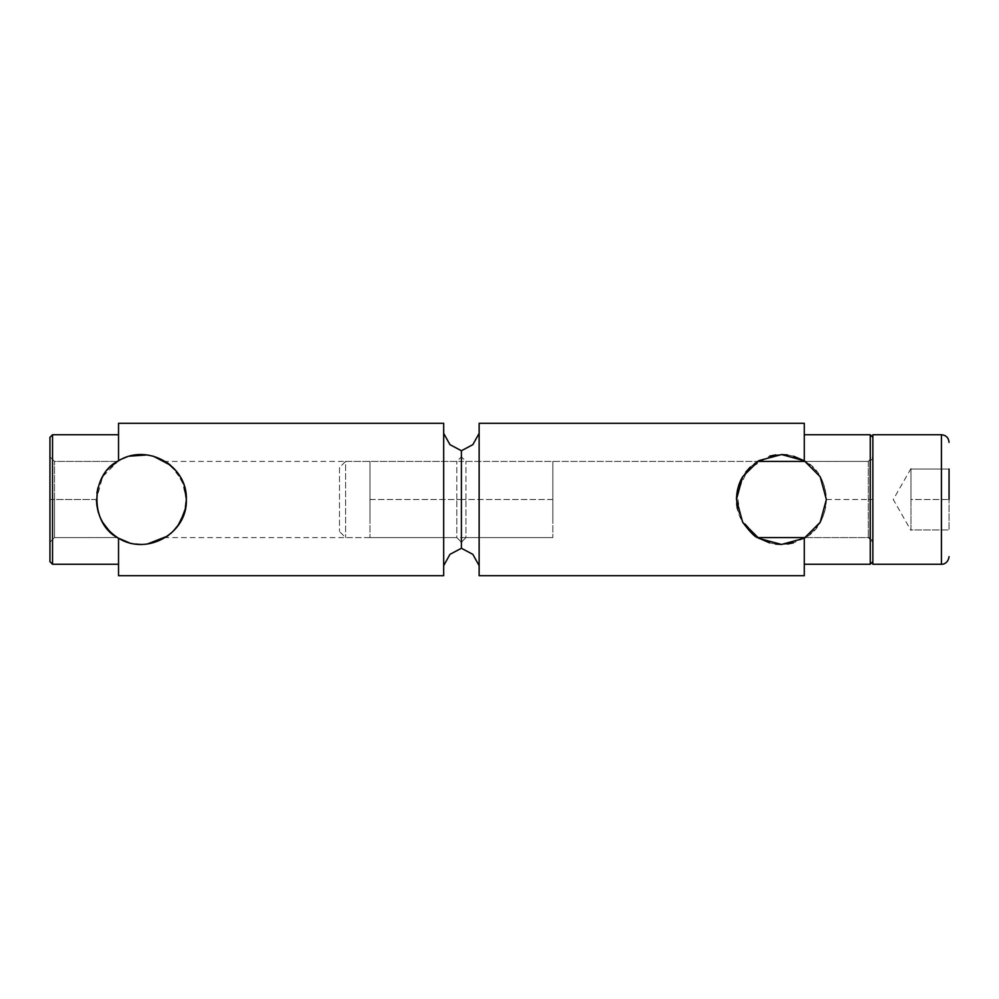 <?xml version="1.0" encoding="UTF-8"?>
<svg xmlns="http://www.w3.org/2000/svg" width="999" height="999" viewBox="0 0 999 999"><rect width="100%" height="100%" fill="white"/><g stroke="black" fill="none" stroke-linecap="round" stroke-linejoin="round"><path stroke-width="0.75" stroke-dasharray="5 3.75" d="M804.282 423.301L804.282 460.789C832.954 474.488 833.203 524.275 804.282 538.211L793.493 542.807M787.612 544.03L781.593 544.455M775.561 544.068L769.667 542.894M750.361 466.995L757.554 461.401C755.406 461.863 735.476 477.21 736.463 499.525C735.514 521.828 755.394 537.125 757.554 537.599L740.746 518.656L736.975 492.719L748.026 469.405L769.655 456.118M775.649 454.92L781.593 454.545M787.612 454.97L793.506 456.206M742.469 477.072L745.791 472.077M742.507 522.002L737.412 508.653M736.663 503.733L736.463 499.5M805.344 461.438C818.855 470.541 825.861 483.229 826.373 499.5C825.861 515.771 818.855 528.459 805.344 537.562L805.344 537.562C818.855 528.459 825.861 515.771 826.373 499.5C825.861 483.229 818.855 470.541 805.344 461.438L868.281 461.401L868.281 537.599L868.281 461.401L872.851 456.83L872.851 542.17L872.851 456.83L868.281 461.401L805.281 461.401L869.804 461.401L872.851 458.354L872.851 540.646L872.851 458.354M479.133 423.301L479.133 575.699L479.133 423.301M461.401 450.736L461.401 457.717L461.401 450.736M461.401 457.717L461.401 500.387L461.401 457.717M461.401 500.387L461.401 542.17L461.401 500.387M461.401 542.17L461.401 548.264L461.401 542.17M465.971 537.599L461.763 541.808L465.971 537.599L465.971 499.5L465.971 537.599L552.834 537.599L465.971 537.599M465.971 499.5L461.763 499.5L465.971 499.5L465.971 461.401L465.971 499.5L552.834 499.5L552.834 518.543L552.834 480.457L552.834 518.543L552.834 480.457L552.834 499.5L465.971 499.5M872.851 499.5L872.851 437.325L872.851 561.675L872.851 499.5L868.281 499.5L872.851 499.5M870.266 434.74L870.266 564.26M804.282 538.211L804.282 575.699M805.344 537.599L868.281 537.599L872.851 542.17L868.281 537.599L805.281 537.599L869.804 537.599L869.804 461.401L869.804 537.599L872.851 540.646M552.834 461.401L552.834 480.457L552.834 461.401L552.834 480.457L552.834 461.401L465.971 461.401L461.763 457.192L465.971 461.401L757.554 461.401L345.592 461.401L345.592 537.599L345.592 461.401L339.485 467.495L339.485 531.505L339.485 467.495M552.834 518.543L552.834 537.599L552.834 518.543M826.373 499.5L868.281 499.5L826.373 499.5M910.951 468.568L893.281 499.5L910.951 530.432L910.951 468.568L910.951 530.432M949.05 469.018L910.951 469.018L910.951 529.982L949.05 529.982L949.05 469.018L949.05 529.982L910.951 529.982L910.951 499.5L949.05 499.5L910.951 499.5L910.951 469.018L949.05 469.018L949.05 499.5M872.851 434.74L872.851 564.26M117.52 461.401L117.457 461.438C103.958 470.541 96.94 483.229 96.428 499.5L102.622 476.735L118.531 460.789L129.408 456.168M147.24 454.932L153.184 456.118M170.392 465.147L182.03 480.282L186.338 499.5L185.627 491.496M186.139 503.733L185.389 508.703M180.295 522.015L179.083 524M173.189 531.268L167.445 536.138M147.253 544.068L141.209 544.455M135.315 544.043L129.183 542.769M118.531 575.699L118.531 538.211L118.531 564.26L118.531 538.211L109.603 531.293M102.66 522.34L100 517.07M98.089 511.613L96.841 505.544M184.228 485.876C180.245 475.624 175.349 468.481 169.543 464.46M175.949 470.754L184.34 486.226M185.24 509.365L184.365 512.662M177.972 525.624L176.049 528.121M171.104 533.229L165.247 537.599C168.169 536.938 173.327 531.48 180.732 521.241M183.616 514.922L186.338 499.5M96.891 493.081L96.428 499.5C96.94 515.771 103.958 528.459 117.457 537.562L54.52 537.599L54.52 499.5L54.52 537.599L49.95 542.17L49.95 499.5L49.95 542.17L54.52 537.599L117.52 537.599M98.039 487.562L100.05 481.805M102.672 476.648L109.553 467.757M443.681 499.5L443.681 423.301L443.681 499.5M456.83 537.599L461.038 541.808L456.83 537.599L456.83 499.5L456.83 537.599L369.967 537.599L456.83 537.599M456.83 499.5L461.038 499.5L456.83 499.5L456.83 461.401L456.83 499.5L369.967 499.5L369.967 518.543L369.967 480.457L369.967 518.543L369.967 480.457L369.967 499.5L456.83 499.5M49.95 561.675L49.95 437.325M52.535 564.26L52.535 434.74M118.531 460.789L118.531 423.301M369.967 461.401L369.967 480.457L369.967 461.401L369.967 480.457L369.967 461.401L456.83 461.401L461.038 457.192L456.83 461.401L165.247 461.401M369.967 518.543L369.967 537.599L369.967 518.543M96.428 499.5L54.52 499.5L54.52 461.401L54.52 499.5L49.95 499.5L96.428 499.5M117.457 461.401L54.52 461.401L49.95 456.83L54.52 461.401L117.457 461.401M941.433 434.74L941.433 564.26M479.133 433.366L479.133 565.634M552.834 537.599L345.592 537.599L339.485 531.505M443.681 433.366L443.681 565.634M369.967 537.599L165.247 537.599"/><path stroke-width="1.5" d="M793.506 456.206L804.282 460.789L781.63 454.545L758.865 460.614L742.632 476.773L736.463 499.5L742.669 522.29L758.89 538.399L781.543 544.455L804.282 538.211L820.167 522.302L826.373 499.5L820.179 476.735L804.282 460.789L804.282 423.301L479.133 423.301L479.133 575.699L804.282 575.699L804.282 538.211M793.493 542.807L787.612 544.03M781.593 544.455L775.561 544.068M769.667 542.894L757.554 537.599C754.819 536.962 749.799 531.768 742.507 522.002M769.655 456.118L775.649 454.92M781.593 454.545L787.612 454.97M736.463 499.4C736.7 490.809 738.698 483.354 742.469 477.072M745.791 472.077L750.361 466.995M737.412 508.653L736.663 503.733M461.763 541.808L461.038 541.808L461.763 541.808M461.401 541.283L461.401 498.613L461.401 541.283M461.401 498.613L461.401 456.83L461.401 498.613M461.401 456.83L461.401 450.736L461.401 456.83M443.681 565.634L449.975 554.333L461.401 548.264L461.401 542.17L461.401 548.264L472.827 554.333L479.133 565.634M872.851 561.675L870.266 564.26L870.266 434.74L872.851 437.325M949.05 499.5L949.05 469.018M949.05 442.357C948.6 437.724 946.053 435.189 941.433 434.74L872.851 434.74L872.851 564.26L941.433 564.26L941.433 434.74M757.554 461.401L805.281 461.401M129.408 456.168L147.24 454.932M153.184 456.118L170.392 465.147M186.338 499.525L186.139 503.733M185.389 508.703L180.295 522.015M179.083 524L173.189 531.268M167.445 536.138L147.253 544.068M141.209 544.455L135.315 544.043M129.183 542.769L118.531 538.211C147.015 556.168 187.65 533.316 186.338 499.625C187.687 465.734 147.278 442.819 118.531 460.789C89.848 474.488 89.61 524.275 118.531 538.211L118.531 575.699L443.681 575.699L443.681 423.301L118.531 423.301L118.531 460.789M109.603 531.293L102.66 522.34M100 517.07L98.089 511.613M96.841 505.544L96.428 499.5C96.94 515.771 103.958 528.459 117.457 537.562L117.457 537.562M185.627 491.496L184.228 485.876M169.543 464.46L167.32 462.787M167.158 462.662L175.949 470.754M184.34 486.226L186.338 499.238M186.338 499.575L185.24 509.365M184.365 512.662L177.972 525.624M176.049 528.121L171.104 533.229M180.732 521.241L183.616 514.922M96.891 493.081L98.039 487.562M100.05 481.805L102.672 476.648M109.553 467.757L117.457 461.438M49.95 437.325L49.95 561.675L52.535 564.26L52.535 434.74L49.95 437.325M443.681 433.366L449.975 444.667L461.401 450.736L472.827 444.667L479.133 433.366M804.282 564.26L870.266 564.26M804.282 434.74L870.266 434.74M805.281 537.599L757.554 537.599M941.433 564.26C942.144 564.647 948.151 563.786 949.05 556.643M118.531 434.74L52.535 434.74M118.531 564.26L52.535 564.26"/></g></svg>
